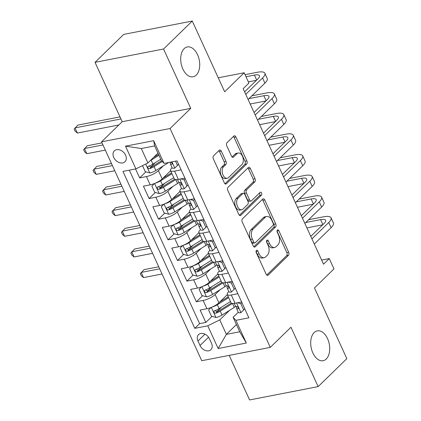 <?xml version="1.0" encoding="UTF-8"?>
<svg xmlns="http://www.w3.org/2000/svg" width="421" height="421" viewBox="0 0 421 421"><rect width="100%" height="100%" fill="white"/><g stroke="black" fill="none" stroke-linecap="round" stroke-linejoin="round"><path stroke-width="0.63" d="M256.405 250.432A1.631 0.989 79 0 0 256.268 252.616L266.125 274.155A2.331 1.416 79 0 0 267.698 275.345A2.331 1.416 79 0 0 268.182 275.081L288.469 255.321A2.331 1.416 79 0 0 288.669 252.2L278.807 230.666A1.631 0.989 79 0 0 277.707 229.829A1.631 0.989 79 0 0 277.371 230.013A1.631 0.989 79 0 0 277.228 232.203L278.507 234.986A7.462 4.531 79 0 1 277.871 244.985L276.176 246.632A7.462 4.531 79 0 1 274.634 247.469A7.462 4.531 79 0 1 269.603 243.659L268.324 240.875A1.631 0.989 79 0 0 267.224 240.038A1.631 0.989 79 0 0 266.888 240.223A1.631 0.989 79 0 0 266.746 242.412L268.024 245.196A7.462 4.531 79 0 1 267.388 255.194L265.698 256.842A7.462 4.531 79 0 1 264.151 257.678A7.462 4.531 79 0 1 259.12 253.868L257.847 251.079A1.631 0.989 79 0 0 256.742 250.248A1.631 0.989 79 0 0 256.405 250.432M196.265 75.085A15.203 9.236 79 0 0 198.57 57.33A15.203 9.236 79 0 0 187.308 46.947A15.203 9.236 79 0 0 184.161 48.657A15.203 9.236 79 0 0 181.856 66.413A15.203 9.236 79 0 0 193.118 76.796A15.203 9.236 79 0 0 196.265 75.085M326.249 359.002A15.203 9.236 79 0 0 328.559 341.247A15.203 9.236 79 0 0 317.297 330.864A15.203 9.236 79 0 0 314.15 332.574A15.203 9.236 79 0 0 311.845 350.33A15.203 9.236 79 0 0 323.107 360.713A15.203 9.236 79 0 0 326.249 359.002M113.728 157.459A7.604 5.61 -134.2 0 0 124.963 161.753A7.604 5.61 -134.2 0 0 125.584 155.154A7.604 5.61 -134.2 0 0 114.354 150.86A7.604 5.61 -134.2 0 0 113.728 157.459M221.32 151.192A2.331 1.416 79 0 0 219.746 150.002A2.331 1.416 79 0 0 219.262 150.26L213.573 155.807A2.331 1.416 79 0 0 213.373 158.933L224.325 182.846A2.331 1.416 79 0 0 225.893 184.04A2.331 1.416 79 0 0 226.377 183.777L246.664 164.016A2.331 1.416 79 0 0 246.864 160.89L235.913 136.978A2.331 1.416 79 0 0 234.339 135.783A2.331 1.416 79 0 0 233.86 136.046L226.982 142.74A2.331 1.416 79 0 0 226.782 145.866L231.471 156.102A2.331 1.416 79 0 0 233.045 157.296A2.331 1.416 79 0 0 233.523 157.033L236.934 153.712A6.236 3.789 79 0 1 238.228 153.007A6.236 3.789 79 0 1 242.843 157.27A6.236 3.789 79 0 1 241.901 164.553L228.545 177.562A6.236 3.789 79 0 1 227.251 178.262A6.236 3.789 79 0 1 222.635 174.005A6.236 3.789 79 0 1 223.577 166.721L225.803 164.553A2.331 1.416 79 0 0 226.003 161.427L221.32 151.192L219.467 151.549A2.331 1.416 79 0 0 218.841 150.676M229.182 355.377L249.59 399.95L318.139 386.61L346.841 358.65L314.466 287.932L333.985 268.919L329.259 258.594L323.517 264.188L243.159 88.673L248.9 83.084L244.175 72.759L218.262 77.801M163.569 49.01L95.025 62.35L122.206 121.711L190.75 108.371L163.569 49.01L192.276 21.05L224.656 91.773L244.175 72.759M190.75 108.371L170.084 128.505L270.287 347.378L201.743 360.718L101.535 141.84L170.084 128.505M318.139 386.61L290.958 327.249L270.287 347.378M242.433 218.841A2.331 1.416 79 0 0 242.233 221.962L253.179 245.88A2.331 1.416 79 0 0 254.752 247.069A2.331 1.416 79 0 0 255.237 246.806L275.523 227.051A2.331 1.416 79 0 0 275.723 223.925L264.772 200.007A2.331 1.416 79 0 0 263.199 198.817A2.331 1.416 79 0 0 262.72 199.08L242.433 218.841M238.749 214.363L227.803 190.445A2.331 1.416 79 0 1 228.003 187.324L248.29 167.563A2.331 1.416 79 0 1 248.769 167.3A2.331 1.416 79 0 1 250.342 168.489L255.031 178.725A2.331 1.416 79 0 1 254.831 181.851L246.601 189.866A2.331 1.416 79 0 0 246.406 192.992L249.511 199.78A2.331 1.416 79 0 0 251.084 200.97A2.331 1.416 79 0 0 251.569 200.706L260.131 192.365A1.631 0.989 79 0 1 260.473 192.181A1.631 0.989 79 0 1 261.678 193.297A1.631 0.989 79 0 1 261.43 195.202L240.807 215.294A2.331 1.416 79 0 1 240.323 215.552A2.331 1.416 79 0 1 238.749 214.363M95.025 62.35L123.732 34.39L192.276 21.05M135.551 168.958L139.64 177.894L145.876 171.821M155.317 162.627L150.639 167.179M163.38 165.821L158.407 170.663A9.504 2.789 155.4 0 1 146.403 176.578L150.186 184.835L143.424 186.15L149.097 198.544L155.328 192.471M164.774 183.272L160.096 187.829M172.831 186.471L167.863 191.313A9.504 2.789 155.4 0 1 155.859 197.228L159.638 205.485L152.876 206.8L158.549 219.188L164.785 213.121M174.226 203.922L169.547 208.479M182.288 207.116L177.315 211.958A9.504 2.789 155.4 0 1 165.311 217.873L169.095 226.135L162.332 227.451L168.005 239.838L174.236 233.766M183.677 224.572L179.004 229.124M191.739 227.766L186.766 232.608A9.504 2.789 155.4 0 1 174.762 238.523L178.546 246.785L171.784 248.101L177.457 260.488L183.688 254.416M193.134 245.217L188.455 249.774M201.191 248.416L196.223 253.258A9.504 2.789 155.4 0 1 184.219 259.173L187.998 267.43L181.235 268.745L186.908 281.133L193.144 275.066M202.585 265.867L197.907 270.424M210.647 269.061L205.674 273.903A9.504 2.789 155.4 0 1 193.671 279.818L197.454 288.08L190.692 289.395L196.365 301.783L203.127 300.468A9.504 2.789 -24.6 0 0 215.131 294.553L220.099 289.711M212.042 286.517L207.364 291.074M202.596 295.716L196.365 301.783M150.186 184.835A9.504 2.789 -24.6 0 0 162.19 178.92L170.589 170.742M159.638 205.485A9.504 2.789 -24.6 0 0 171.642 199.57L180.041 191.387M169.095 226.135A9.504 2.789 -24.6 0 0 181.098 220.22L189.497 212.037M178.546 246.785A9.504 2.789 -24.6 0 0 190.55 240.865L198.949 232.687M187.998 267.43A9.504 2.789 -24.6 0 0 200.001 261.515L208.406 253.331M197.454 288.08A9.504 2.789 -24.6 0 0 209.458 282.165L217.857 273.982M211.521 343.294L209.442 338.752A7.367 5.436 -134.2 0 0 198.559 334.595A7.367 5.436 -134.2 0 0 197.959 340.989L200.038 345.53A7.367 5.436 -134.2 0 0 210.921 349.688A7.367 5.436 -134.2 0 0 211.521 343.294M135.909 168.884L125.511 146.171L153.67 140.693L164.069 163.406L161.254 160.375L154.633 145.919L141.293 148.518L147.913 162.969L135.909 168.884L122.943 171.41L194.786 328.338L207.758 325.812L219.762 319.897L229.556 310.361M164.069 163.406L177.036 160.88L248.885 317.813L235.918 320.334L246.317 343.047L218.157 348.525L207.758 325.812M172.1 167.721L171.747 168.068A9.504 2.789 155.4 0 0 170.516 170.579L174.299 178.841A9.504 2.789 -24.6 0 0 178.346 179.357L184.908 178.078M181.551 188.371L181.198 188.713A9.504 2.789 155.4 0 0 179.967 191.229L183.751 199.486A9.504 2.789 -24.6 0 0 187.798 200.007L194.365 198.728M191.008 209.021L190.655 209.363A9.504 2.789 155.4 0 0 189.424 211.879L193.202 220.136A9.504 2.789 -24.6 0 0 197.254 220.657L203.817 219.378M200.459 229.666L200.107 230.013A9.504 2.789 155.4 0 0 198.875 232.524L202.659 240.786A9.504 2.789 -24.6 0 0 206.706 241.301L213.273 240.023M209.916 250.316L209.558 250.658A9.504 2.789 155.4 0 0 208.332 253.174L212.11 261.436A9.504 2.789 -24.6 0 0 216.157 261.951L222.725 260.673M219.367 270.966L219.015 271.308A9.504 2.789 155.4 0 0 217.783 273.824L221.567 282.081A9.504 2.789 -24.6 0 0 225.614 282.602L232.176 281.323M129.342 170.163L199.612 323.638L205.816 322.433L200.143 310.045L206.906 308.73A9.504 2.789 -24.6 0 0 218.909 302.815L227.308 294.632M228.819 291.611L228.466 291.958A9.504 2.789 -24.6 0 0 227.235 294.468A9.504 2.789 -24.6 0 0 231.287 294.989L237.849 293.711M227.235 294.468L231.018 302.731A9.504 2.789 -24.6 0 0 235.065 303.246L241.633 301.973M181.13 169.821L174.562 171.1A9.504 2.789 155.4 0 1 170.516 170.579M190.581 190.471L184.019 191.744A9.504 2.789 155.4 0 1 179.967 191.229M200.038 211.116L193.471 212.395A9.504 2.789 155.4 0 1 189.424 211.879M209.49 231.766L202.922 233.045A9.504 2.789 155.4 0 1 198.875 232.524M218.941 252.416L212.379 253.689A9.504 2.789 155.4 0 1 208.332 253.174M228.398 273.061L221.83 274.339A9.504 2.789 155.4 0 1 217.783 273.824M193.671 279.818L186.908 281.133M184.219 259.173L177.457 260.488M174.762 238.523L168.005 239.838M165.311 217.873L158.549 219.188M155.859 197.228L149.097 198.544M146.403 176.578L139.64 177.894M147.913 162.969L157.959 153.186M219.762 319.897L226.377 334.353L239.717 331.759L233.097 317.302L235.918 320.334M236.423 324.565L226.377 334.353L218.157 348.525M238.275 312.261L233.097 317.302M122.206 121.711L101.535 141.84M329.259 258.594L321.633 260.078M221.493 307.162L216.815 311.719M212.052 316.36L205.816 322.433M199.612 323.638L194.786 328.338M239.717 331.759L246.317 343.047M125.511 146.171L141.293 148.518M153.67 140.693L154.633 145.919M256.031 251.532L257.268 254.231A7.462 4.531 79 0 0 262.299 258.041L264.151 257.678M274.634 247.469L272.782 247.832A7.462 4.531 79 0 1 267.751 244.022L266.514 241.322M266.751 275.029L286.617 255.684A2.331 1.416 79 0 0 286.817 252.558L276.997 231.113M253.805 246.753L273.671 227.408A2.331 1.416 79 0 0 273.871 224.282L262.92 200.37A2.331 1.416 79 0 0 262.294 199.491M253.737 242.112A1.631 0.989 79 0 0 254.837 242.949A1.631 0.989 79 0 0 255.179 242.764L272.987 225.419A1.631 0.989 79 0 0 273.124 223.23L271.777 220.294A7.462 4.531 79 0 0 266.746 216.483A7.462 4.531 79 0 0 265.204 217.32L253.032 229.177A7.462 4.531 79 0 0 252.395 239.175L253.737 242.112L251.884 242.475A1.631 0.989 79 0 0 252.984 243.306L254.837 242.949M266.746 216.483L264.893 216.841A7.462 4.531 79 0 0 263.351 217.678L265.204 217.32M251.884 242.475L250.542 239.533A7.462 4.531 79 0 1 251.179 229.534L263.351 217.678M251.084 200.97L249.232 201.333A2.331 1.416 79 0 1 247.659 200.138L244.548 193.35A2.331 1.416 79 0 1 244.748 190.224L252.979 182.214A2.331 1.416 79 0 0 253.179 179.088L248.49 168.853A2.331 1.416 79 0 0 247.864 167.974M239.381 215.242L259.578 195.565A1.631 0.989 79 0 0 259.489 192.992M238.065 198.18A6.236 3.789 79 0 0 237.118 205.464A6.236 3.789 79 0 0 241.738 209.726A6.236 3.789 79 0 0 243.028 209.026L247.737 204.443A2.331 1.416 79 0 0 247.932 201.317L244.827 194.528A2.331 1.416 79 0 0 243.254 193.334A2.331 1.416 79 0 0 242.77 193.597L238.065 198.18L236.213 198.544A6.236 3.789 79 0 0 235.265 205.827A6.236 3.789 79 0 0 239.886 210.084L241.738 209.726M243.254 193.334L241.401 193.697A2.331 1.416 79 0 0 240.917 193.96L242.77 193.597M236.213 198.544L240.917 193.96M227.251 178.262L225.398 178.625A6.236 3.789 79 0 1 220.783 174.362A6.236 3.789 79 0 1 221.725 167.079L223.951 164.911A2.331 1.416 79 0 0 224.151 161.785L219.467 151.549M238.228 153.007L236.376 153.37A6.236 3.789 79 0 0 235.081 154.07L236.934 153.712M232.097 156.98L235.081 154.07M224.951 183.724L244.811 164.374A2.331 1.416 79 0 0 245.011 161.254L234.06 137.335A2.331 1.416 79 0 0 233.434 136.462M211.079 307.467L208.584 309.982L211.421 316.182L216.073 317.523A6.294 1.847 -24.6 0 0 222.041 315.055L234.318 307.383A18.177 5.336 -24.6 0 0 235.923 306.33M212.242 306.983A6.294 1.847 -24.6 0 0 217.315 304.73L228.682 297.626M219.599 302.146L228.108 296.826A15.088 4.431 -24.6 0 0 228.266 296.726M230.476 301.552L219.109 308.656A6.294 1.847 155.4 0 1 214.673 310.714L214 311.219L214.057 312.429L214.731 313.082L215.805 313.192A6.294 1.847 -24.6 0 0 220.246 311.13L232.518 303.462A18.177 5.336 -24.6 0 0 232.529 303.457L234.318 307.383M231.292 303.067A15.088 4.431 155.4 0 1 231.04 303.225L218.762 310.898A3.205 0.942 155.4 0 1 217.457 311.582L215.62 311.061M159.675 268.83L141.172 272.434L143.535 277.592L162.038 273.992M143.535 277.592L141.277 275.676L140.33 273.608L144.04 269.635L158.733 266.777M244.775 308.83L240.896 312.692A6.294 1.847 155.4 0 1 238.307 312.329L236.513 308.409A6.294 1.847 -24.6 0 0 237.849 308.903L238.202 308.761M240.896 312.692L243.654 309.909L240.817 303.709L237.544 302.767M308.619 219.709L323.46 216.826A17.819 5.236 155.4 0 1 331.048 217.794L333.411 222.956A17.819 5.236 155.4 0 1 331.101 227.672L314.292 244.043M331.048 217.794A17.819 5.236 155.4 0 1 328.738 222.509L311.929 238.881M236.839 306.43L236.481 307.972A6.294 1.847 -24.6 0 0 236.513 308.409M238.391 308.377L237.849 308.903C238.712 307.983 238.333 307.156 236.718 306.425A6.294 1.847 155.4 0 1 235.376 305.93L234.213 303.388M310.787 236.381L324.107 223.409A11.877 3.489 -24.6 0 0 325.643 220.267A11.877 3.489 -24.6 0 0 320.586 219.62L305.751 222.509M322.639 224.84L306.904 227.903M243.654 309.909L244.769 308.819M241.933 302.625L240.817 303.709M201.622 286.817L199.128 289.338L201.964 295.531L206.616 296.873A6.294 1.847 -24.6 0 0 212.589 294.405L224.861 286.733A18.177 5.336 -24.6 0 0 226.472 285.68M202.79 286.333A6.294 1.847 -24.6 0 0 207.858 284.08L219.23 276.976M210.142 281.496L218.652 276.176A15.088 4.431 -24.6 0 0 218.815 276.076M221.025 280.902L209.658 288.006A6.294 1.847 155.4 0 1 205.216 290.064L204.548 290.569L204.606 291.779L205.28 292.437L206.353 292.542A6.294 1.847 -24.6 0 0 210.789 290.485L223.067 282.812A18.177 5.336 -24.6 0 0 223.072 282.807L224.861 286.733M221.835 282.417A15.088 4.431 155.4 0 1 221.583 282.575L209.311 290.248A3.205 0.942 155.4 0 1 208.006 290.932L206.169 290.411M150.223 248.185L131.715 251.784L134.078 256.947L152.586 253.342M134.078 256.947L131.826 255.026L130.878 252.963L134.588 248.99L149.281 246.127M192.171 266.172L189.676 268.687L192.513 274.881L197.165 276.223A6.294 1.847 -24.6 0 0 203.132 273.761L215.41 266.088A18.177 5.336 -24.6 0 0 217.015 265.035M193.339 265.683A6.294 1.847 -24.6 0 0 198.407 263.435L209.774 256.331M200.691 260.846L209.2 255.526A15.088 4.431 -24.6 0 0 209.363 255.426M211.568 260.252L200.201 267.356A6.294 1.847 155.4 0 1 195.765 269.419L195.091 269.924L195.155 271.129L195.823 271.787L196.896 271.892A6.294 1.847 -24.6 0 0 201.338 269.835L213.61 262.162A18.177 5.336 -24.6 0 0 213.621 262.157M212.384 261.767A15.088 4.431 155.4 0 1 212.131 261.93L199.854 269.603A3.205 0.942 155.4 0 1 198.549 270.287L196.718 269.766M140.767 227.535L122.264 231.134L124.627 236.297L143.129 232.697M124.627 236.297L122.369 234.376L121.427 232.313L125.132 228.34L139.83 225.477M182.719 245.522L180.225 248.037L183.061 254.231L187.708 255.579A6.294 1.847 -24.6 0 0 193.681 253.11L205.953 245.438A18.177 5.336 -24.6 0 0 207.564 244.385M183.882 245.033A6.294 1.847 -24.6 0 0 188.95 242.785L200.322 235.681M191.234 240.196L199.749 234.881A15.088 4.431 -24.6 0 0 199.907 234.776M202.117 239.602L190.75 246.711A6.294 1.847 155.4 0 1 186.308 248.769L185.64 249.274L185.698 250.484L186.371 251.137L187.445 251.248A6.294 1.847 -24.6 0 0 191.881 249.185L204.159 241.517A18.177 5.336 -24.6 0 0 204.169 241.512L205.953 245.438M202.933 241.122A15.088 4.431 155.4 0 1 202.675 241.28L190.403 248.953A3.205 0.942 155.4 0 1 189.097 249.637L187.261 249.116M131.315 206.885L112.807 210.484L115.175 215.647L133.678 212.047M115.175 215.647L112.917 213.731L111.97 211.663L115.68 207.69L130.373 204.832M173.263 224.872L170.768 227.393L173.605 233.587L178.257 234.929A6.294 1.847 -24.6 0 0 184.224 232.46L196.502 224.788A18.177 5.336 -24.6 0 0 198.112 223.735M174.431 224.388A6.294 1.847 -24.6 0 0 179.499 222.135L190.866 215.031M181.783 219.552L190.292 214.231A15.088 4.431 -24.6 0 0 190.455 214.131M192.665 218.957L181.293 226.061A6.294 1.847 155.4 0 1 176.857 228.119L176.183 228.624L176.246 229.834L176.915 230.492L177.994 230.597A6.294 1.847 -24.6 0 0 182.43 228.54L194.707 220.867A18.177 5.336 -24.6 0 0 194.713 220.862L196.502 224.788M193.476 220.472A15.088 4.431 155.4 0 1 193.223 220.63L180.946 228.303A3.205 0.942 155.4 0 1 179.641 228.987L177.809 228.466M121.858 186.235L103.356 189.839L105.718 195.002L124.227 191.397M105.718 195.002L103.461 193.081L102.519 191.018L106.229 187.04L120.922 184.182M231.439 292.042L235.313 288.175L231.439 292.042A6.294 1.847 155.4 0 1 228.85 291.685L227.056 287.759A6.294 1.847 -24.6 0 0 228.398 288.253L228.745 288.111M234.202 289.259L231.366 283.065L228.093 282.117M299.168 199.065L314.003 196.175A17.819 5.236 155.4 0 1 321.591 197.144L323.954 202.306A17.819 5.236 155.4 0 1 321.649 207.021L304.841 223.393M321.591 197.144A17.819 5.236 155.4 0 1 319.286 201.859L302.478 218.231M227.382 285.785L227.03 287.322A6.294 1.847 -24.6 0 0 227.056 287.759M228.935 287.727L228.398 288.253C229.261 287.332 228.882 286.506 227.261 285.775A6.294 1.847 155.4 0 1 225.924 285.28L224.756 282.738M301.336 215.736L314.655 202.759A11.877 3.489 -24.6 0 0 316.192 199.617A11.877 3.489 -24.6 0 0 311.135 198.97L296.295 201.859M313.182 204.196L297.452 207.253M232.481 281.981L231.366 283.065M225.867 267.535L221.988 271.392A6.294 1.847 155.4 0 1 219.399 271.035L217.604 267.114A6.294 1.847 -24.6 0 0 218.946 267.603L219.294 267.461M221.988 271.392L224.746 268.609L221.909 262.415L218.636 261.467M289.711 178.415L304.551 175.525A17.819 5.236 155.4 0 1 312.14 176.499L314.503 181.661A17.819 5.236 155.4 0 1 312.198 186.371L295.384 202.743M312.14 176.499A17.819 5.236 155.4 0 1 309.835 181.209L293.021 197.581M217.931 265.135L217.573 266.677A6.294 1.847 -24.6 0 0 217.604 267.114M219.483 267.082L218.946 267.603C219.804 266.682 219.425 265.861 217.81 265.125A6.294 1.847 155.4 0 1 216.468 264.635L215.305 262.094M291.879 195.086L305.199 182.114A11.877 3.489 -24.6 0 0 306.741 178.967A11.877 3.489 -24.6 0 0 301.678 178.325L286.843 181.209M303.73 183.545L287.996 186.608M224.746 268.609L225.861 267.524M223.025 261.33L221.909 262.415M216.41 246.885L212.537 250.748A6.294 1.847 155.4 0 1 209.947 250.384L208.148 246.464A6.294 1.847 -24.6 0 0 209.49 246.953L209.837 246.817M212.537 250.748L215.294 247.958L212.458 241.765L209.184 240.823M280.26 157.764L295.095 154.881A17.819 5.236 155.4 0 1 302.683 155.849L305.051 161.011A17.819 5.236 155.4 0 1 302.741 165.727L285.933 182.098M302.683 155.849A17.819 5.236 155.4 0 1 300.378 160.564L283.57 176.936M208.479 244.485L208.121 246.027A6.294 1.847 -24.6 0 0 208.148 246.464M210.026 246.432L209.49 246.953C210.353 246.038 209.974 245.211 208.358 244.48A6.294 1.847 155.4 0 1 207.016 243.985L205.853 241.444M282.428 174.436L295.747 161.464A11.877 3.489 -24.6 0 0 297.284 158.322A11.877 3.489 -24.6 0 0 292.227 157.675L277.392 160.559M294.274 162.895L278.544 165.958M215.294 247.958L216.41 246.874M213.573 240.68L212.458 241.765M203.08 230.098L206.953 226.23L203.08 230.098A6.294 1.847 155.4 0 1 200.491 229.74L198.696 225.814A6.294 1.847 -24.6 0 0 200.038 226.309L200.385 226.166M205.843 227.314L203.006 221.12L199.728 220.172M270.808 137.12L285.643 134.231A17.819 5.236 155.4 0 1 293.232 135.199L295.595 140.361A17.819 5.236 155.4 0 1 293.29 145.077L276.481 161.448M293.232 135.199A17.819 5.236 155.4 0 1 290.927 139.914L274.118 156.286M199.022 223.84L198.665 225.377A6.294 1.847 -24.6 0 0 198.696 225.814M200.575 225.782L200.038 226.309C200.901 225.388 200.522 224.561 198.901 223.83A6.294 1.847 155.4 0 1 197.56 223.335L196.397 220.793M272.971 153.791L286.296 140.814A11.877 3.489 -24.6 0 0 287.832 137.672A11.877 3.489 -24.6 0 0 282.77 137.025L267.935 139.914M284.822 142.251L269.093 145.308M204.117 220.036L203.006 221.12M163.811 204.222L161.317 206.743L164.153 212.937L168.805 214.278A6.294 1.847 -24.6 0 0 174.773 211.81L187.045 204.143A18.177 5.336 -24.6 0 0 188.655 203.09M164.974 203.738A6.294 1.847 -24.6 0 0 170.047 201.491L181.414 194.386M172.326 198.901L180.841 193.581A15.088 4.431 -24.6 0 0 180.998 193.481M183.209 198.307L171.842 205.411A6.294 1.847 155.4 0 1 167.405 207.469L166.732 207.974L166.79 209.184L167.463 209.842L168.537 209.947A6.294 1.847 -24.6 0 0 172.978 207.89L185.251 200.217A18.177 5.336 -24.6 0 0 185.261 200.212M184.024 199.822A15.088 4.431 155.4 0 1 183.772 199.986L171.494 207.653A3.205 0.942 155.4 0 1 170.189 208.342L168.353 207.821M112.407 165.59L93.904 169.189L96.267 174.352L114.77 170.752M96.267 174.352L94.009 172.431L93.062 170.368L96.772 166.395L111.465 163.532M193.628 209.447L197.502 205.58L193.628 209.447A6.294 1.847 155.4 0 1 191.039 209.09L189.24 205.164A6.294 1.847 -24.6 0 0 190.581 205.659L190.934 205.516M196.386 206.664L193.549 200.47L190.276 199.522M261.352 116.47L276.192 113.581A17.819 5.236 155.4 0 1 283.78 114.554L286.143 119.711A17.819 5.236 155.4 0 1 283.833 124.427L267.025 140.798M283.78 114.554A17.819 5.236 155.4 0 1 281.47 119.264L264.662 135.636M189.571 203.19L189.213 204.732A6.294 1.847 -24.6 0 0 189.24 205.164M191.123 205.138L190.581 205.659C191.444 204.738 191.066 203.911 189.45 203.18A6.294 1.847 155.4 0 1 188.108 202.69L186.945 200.149M263.52 133.141L276.839 120.169A11.877 3.489 -24.6 0 0 278.376 117.022A11.877 3.489 -24.6 0 0 273.318 116.375L258.483 119.264M275.366 121.601L259.636 124.663M194.665 199.386L193.549 200.47M154.354 183.577L151.86 186.093L154.696 192.286L159.349 193.634A6.294 1.847 -24.6 0 0 165.316 191.166L177.594 183.493A18.177 5.336 -24.6 0 0 179.204 182.44M155.523 183.088A6.294 1.847 -24.6 0 0 160.59 180.841L171.963 173.736M162.874 178.251L171.384 172.936A15.088 4.431 -24.6 0 0 171.547 172.831M173.757 177.657L162.39 184.761A6.294 1.847 155.4 0 1 157.949 186.824L157.275 187.329L157.338 188.534L158.012 189.192L159.085 189.303A6.294 1.847 -24.6 0 0 163.522 187.24L175.799 179.567A18.177 5.336 -24.6 0 0 175.804 179.562L177.594 183.493M174.568 179.178A15.088 4.431 155.4 0 1 174.315 179.335L162.043 187.008A3.205 0.942 155.4 0 1 160.738 187.692L158.901 187.171M102.956 144.94L84.447 148.539L86.81 153.702L105.318 150.102M86.81 153.702L84.558 151.786L83.611 149.718L87.321 145.745L102.014 142.887M188.05 184.94L184.172 188.803A6.294 1.847 155.4 0 1 181.583 188.44L179.788 184.519A6.294 1.847 -24.6 0 0 181.13 185.008L181.477 184.866M184.172 188.803L186.935 186.014L184.098 179.82L180.825 178.872M251.9 95.82L266.735 92.93A17.819 5.236 155.4 0 1 274.324 93.904L276.686 99.067A17.819 5.236 155.4 0 1 274.381 103.776L257.573 120.153M274.324 93.904A17.819 5.236 155.4 0 1 272.019 98.619L255.21 114.991M180.114 182.54L179.762 184.082A6.294 1.847 -24.6 0 0 179.788 184.519M181.667 184.487L181.13 185.008C181.993 184.093 181.614 183.267 179.993 182.535A6.294 1.847 155.4 0 1 178.651 182.04L177.488 179.499M254.068 112.491L267.388 99.519A11.877 3.489 -24.6 0 0 268.924 96.377A11.877 3.489 -24.6 0 0 263.867 95.73L249.027 98.614M265.914 100.951L250.185 104.013M186.935 186.014L188.045 184.93M185.208 178.736L184.098 179.82M142.498 165.637L145.245 171.642L149.897 172.984A6.294 1.847 -24.6 0 0 155.865 170.516L168.142 162.843A18.177 5.336 -24.6 0 0 168.668 162.511M150.208 160.738A6.294 1.847 -24.6 0 0 151.139 160.19L158.938 155.317M153.423 157.607L158.522 154.418M160.733 159.243L152.934 164.116A6.294 1.847 155.4 0 1 148.497 166.174L147.824 166.679L147.887 167.89L148.555 168.547L149.629 168.653A6.294 1.847 -24.6 0 0 154.07 166.595L162.269 161.469M161.585 160.733L152.586 166.358A3.205 0.942 155.4 0 1 151.281 167.042L149.444 166.521M120.938 118.954L74.996 127.895L77.359 133.057L118.848 124.979M77.359 133.057L75.101 131.136L74.159 129.073L77.864 125.095L120.001 116.896M178.599 164.29L174.72 168.153A6.294 1.847 155.4 0 1 172.131 167.795L170.337 163.869A6.294 1.847 -24.6 0 0 171.679 164.364L172.142 164.058L172.189 163.322L171.105 162.038M174.72 168.153L177.478 165.369L175.557 161.169M245.048 74.664L257.284 72.286A17.819 5.236 155.4 0 1 264.872 73.254L267.235 78.417A17.819 5.236 155.4 0 1 264.93 83.132L248.116 99.503M264.872 73.254A17.819 5.236 155.4 0 1 262.567 77.969L245.753 94.341M170.605 162.132L170.305 163.432A6.294 1.847 -24.6 0 0 170.337 163.869M244.612 91.846L257.931 78.869A11.877 3.489 -24.6 0 0 259.473 75.727A11.877 3.489 -24.6 0 0 254.41 75.08L245.99 76.722M256.463 80.306L248.353 81.879M177.478 165.369L178.593 164.285M158.407 170.663L162.19 178.92M167.863 191.313L171.642 199.57M177.315 211.958L181.098 220.22M186.766 232.608L190.55 240.865M196.223 253.258L200.001 261.515M205.674 273.903L209.458 282.165M215.131 294.553L218.909 302.815M231.287 294.989L235.065 303.246M174.562 171.1L178.346 179.357M184.019 191.744L187.798 200.007M193.471 212.395L197.254 220.657M202.922 233.045L206.706 241.301M212.379 253.689L216.157 261.951M221.83 274.339L225.614 282.602M203.127 300.468L206.906 308.73M208.558 337.232L200.038 345.53M204.969 334.158L197.959 340.989M257.268 254.231L259.12 253.868M266.519 241.222L268.324 240.875M267.751 244.022L269.603 243.659M276.997 231.013L278.807 230.666M286.817 252.558L288.669 252.2M286.617 255.684L288.469 255.321M267.151 275.281L268.182 275.081M256.036 251.432L257.847 251.079M262.92 200.37L264.772 200.007M273.871 224.282L275.723 223.925M273.671 227.408L275.523 227.051M254.21 247.006L255.237 246.806M251.179 229.534L253.032 229.177M250.542 239.533L252.395 239.175M248.49 168.853L250.342 168.489M253.179 179.088L255.031 178.725M252.979 182.214L254.831 181.851M244.748 190.224L246.601 189.866M244.548 193.35L246.406 192.992M247.659 200.138L249.511 199.78M259.578 195.565L261.43 195.202M239.781 215.494L240.807 215.294M224.151 161.785L226.003 161.427M223.951 164.911L225.803 164.553M221.725 167.079L223.577 166.721M232.497 157.233L233.523 157.033M234.06 137.335L235.913 136.978M245.011 161.254L246.864 160.89M244.811 164.374L246.664 164.016M225.351 183.977L226.377 183.777M211.321 307.372L215.952 317.492M220.246 311.13L222.041 315.055M217.315 304.73L219.109 308.656M217.457 311.582L215.805 313.192M240.965 312.624L236.539 302.962M331.101 227.672L328.738 222.509M322.87 224.614L320.586 219.62M201.87 286.722L206.5 296.842M210.789 290.485L212.589 294.405M207.858 284.08L209.658 288.006M208.006 290.932L206.353 292.542M192.413 266.072L197.049 276.192M213.61 262.162L215.41 266.088M201.338 269.835L203.132 273.761M198.407 263.435L200.201 267.356M198.549 270.287L196.896 271.892M182.961 245.422L187.592 255.542M191.881 249.185L193.681 253.11M188.95 242.785L190.75 246.711M189.097 249.637L187.445 251.248M173.505 224.777L178.141 234.897M182.43 228.54L184.224 232.46M179.499 222.135L181.293 226.061M179.641 228.987L177.994 230.597M231.508 291.974L227.087 282.312M321.649 207.021L319.286 201.859M313.419 203.964L311.135 198.97M222.056 271.324L217.636 261.662M312.198 186.371L309.835 181.209M303.967 183.314L301.678 178.325M212.605 250.679L208.179 241.017M302.741 165.727L300.378 160.564M294.511 162.669L292.227 157.675M203.148 230.029L198.728 220.367M293.29 145.077L290.927 139.914M285.059 142.019L282.77 137.025M164.053 204.127L168.684 214.247M185.251 200.217L187.045 204.143M172.978 207.89L174.773 211.81M170.047 201.491L171.842 205.411M170.189 208.342L168.537 209.947M193.697 209.379L189.271 199.717M283.833 124.427L281.47 119.264M275.602 121.369L273.318 116.375M154.602 183.477L159.233 193.597M163.522 187.24L165.316 191.166M160.59 180.841L162.39 184.761M160.738 187.692L159.085 189.303M184.24 188.734L179.82 179.072M274.381 103.776L272.019 98.619M266.151 100.724L263.867 95.73M145.708 164.058L149.781 172.952M154.07 166.595L155.865 170.516M151.139 160.19L152.934 164.116M151.281 167.042L149.629 168.653M174.789 168.084L171.947 161.875M264.93 83.132L262.567 77.969M256.699 80.074L254.41 75.08M172.215 163.837L171.679 164.364"/></g></svg>
